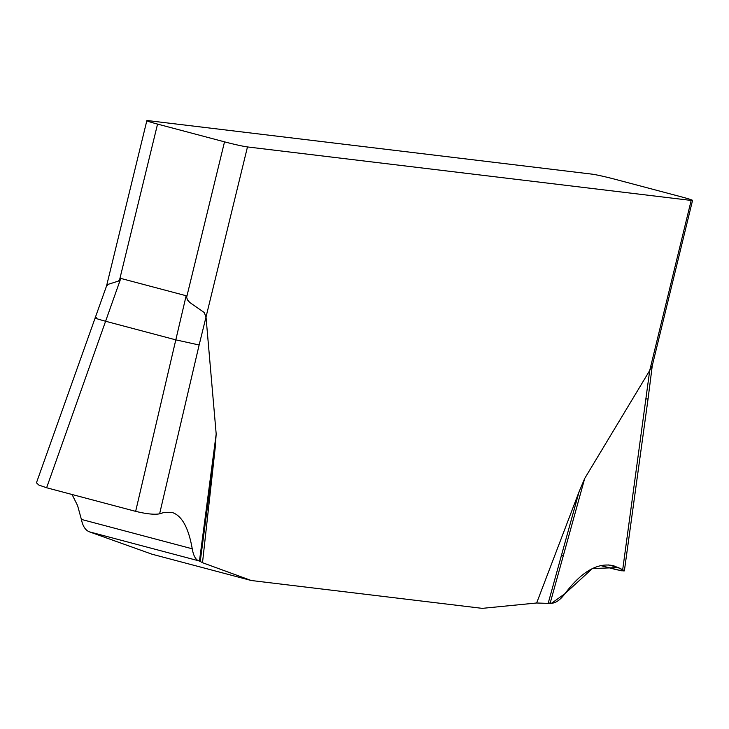 <?xml version="1.0" encoding="UTF-8"?>
<svg xmlns="http://www.w3.org/2000/svg" width="729" height="729" viewBox="0 0 729 729"><rect width="100%" height="100%" fill="white"/><g stroke="black" fill="none" stroke-linecap="round" stroke-linejoin="round"><path stroke-width="1.09" d="M72.053 494.499L77.575 505.561L81.393 519.413C82.76 526.192 85.466 530.347 89.494 531.869L151.996 554.204L251.241 580.503L202.507 562.706L215.183 447.952L200.247 561.458L202.507 562.706M146.848 120.65A18.025 0.884 -166.3 0 0 157.555 124.094L224.523 141.845A18.025 0.884 -166.3 0 0 247.477 146.939L691.174 200.429A18.025 0.884 -166.3 0 0 692.55 200.42A18.025 0.884 -166.3 0 0 681.843 196.976L614.875 179.225A18.025 0.884 -166.3 0 0 591.921 174.131L148.224 120.64A18.025 0.884 -166.3 0 0 146.848 120.65L106.562 285.914M536.653 602.992L548.153 603.393L579.054 491.82L536.653 602.992L482.27 608.36L251.241 580.503M579.054 491.82L584.713 478.434L649.712 370.514L691.174 200.429M247.477 146.939L206.015 317.024L216.185 434.01L215.183 447.952M36.45 482.808L38.883 485.077L46.62 487.756L135.649 511.357C146.565 513.972 154.557 514.792 159.615 513.817L163.287 512.687L171.88 512.387C181.721 515.357 188.501 527.486 192.237 548.791C193.404 555.516 195.509 559.508 198.543 560.765L199.454 561.111L216.185 434.01M199.454 561.111L200.247 561.458M96.711 317.853C92.838 317.452 95.791 318.591 105.596 321.252L46.62 487.756M135.649 511.357L175.807 339.86L199.135 344.999L159.615 513.817M206.015 317.024L199.135 344.999M120.786 278.414L105.596 321.252L175.807 339.86L186.15 295.737L120.786 278.414L118.226 281.166L108.366 284.264L106.534 286.023M548.153 603.393L551.452 603.311C555.935 602.956 560.428 599.757 564.929 593.716C581.624 571.518 597.853 562.196 613.599 565.75L622.703 569.641L649.712 370.514M584.713 478.434L550.103 603.384M622.703 569.641L624.37 570.834L621.4 570.771L600.723 565.586L616.634 569.759L624.142 570.98L618.447 567.563L592.385 568.547L564.929 593.716L551.452 603.311L548.29 602.901M186.15 295.737L187.499 299.956L189.877 302.562L204.166 312.486L206.006 316.905M649.776 370.396L652.3 365.457L648.054 398.945L646.231 398.9M563.317 555.671L561.503 555.188M157.555 124.094L119.556 279.963M186.533 297.696L224.523 141.845M618.447 567.563L608.542 564.939M81.393 519.413L192.237 548.791M89.494 531.869L198.543 560.765M36.578 482.443L106.598 285.814M624.425 570.47L648.054 398.945M692.55 200.42L652.236 365.803M172.381 512.523L171.88 512.387"/></g></svg>
